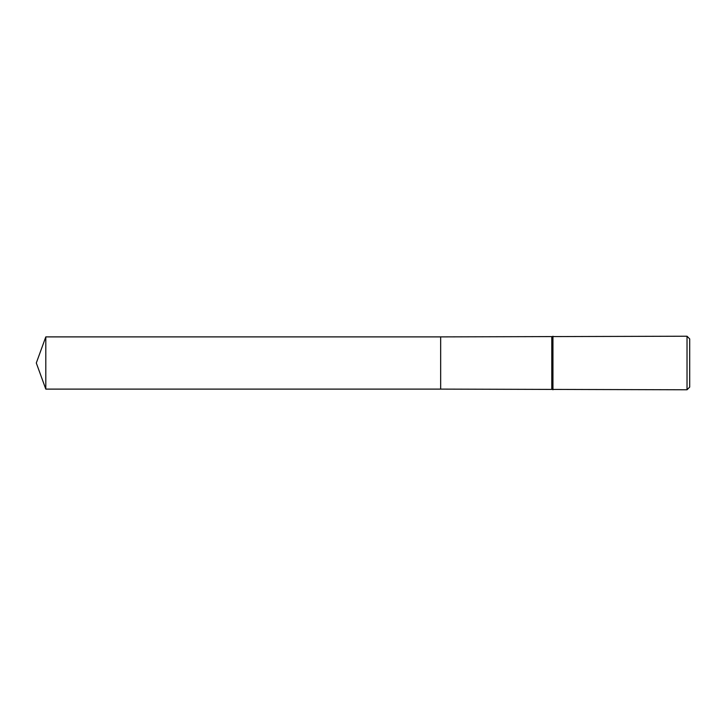 <?xml version="1.0" encoding="UTF-8"?>
<svg xmlns="http://www.w3.org/2000/svg" width="726" height="726" viewBox="0 0 726 726"><rect width="100%" height="100%" fill="white"/><g stroke="black" fill="none" stroke-linecap="round" stroke-linejoin="round"><path stroke-width="0.54" stroke-dasharray="3.63 2.72" d="M689.7 338.897L689.7 387.103M687.023 336.22L687.023 389.78M552.949 336.22L552.949 389.78M551.787 336.891L551.787 389.109M440.664 336.891L440.664 389.109M440.655 336.891L440.655 389.109L440.655 336.891M45.802 336.891L45.802 389.109"/><path stroke-width="1.09" d="M440.664 389.109L440.655 336.891L687.023 336.22L689.7 338.897L689.7 387.103L687.023 389.78L440.664 389.109L440.664 336.891M551.787 389.109L551.787 336.891M552.949 389.78L552.949 336.22M687.023 389.78L687.023 336.22M45.802 389.109L45.802 336.891L440.655 336.891L440.655 389.109L45.802 389.109L36.3 363L45.802 336.891"/></g></svg>
